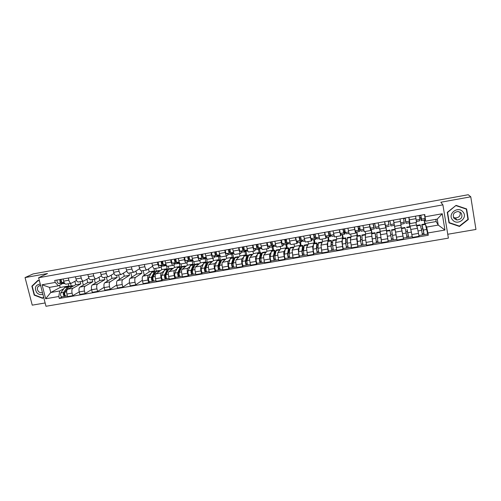 <?xml version="1.0" encoding="UTF-8"?>
<svg xmlns="http://www.w3.org/2000/svg" width="501" height="501" viewBox="0 0 501 501"><rect width="100%" height="100%" fill="white"/><g stroke="black" fill="none" stroke-linecap="round" stroke-linejoin="round"><path stroke-width="0.75" d="M447.75 234.268L475.95 229.452L470.771 196.812L468.228 194.726L33.053 273.941L25.05 277.585L32.246 305.153L45.134 302.955M38.627 277.729L45.992 306.274L448.389 238.132L442.897 204.853L38.627 277.729L47.52 273.515L25.05 277.585M470.771 196.812L440.836 202.235L442.897 204.853M74.887 281.337L75.732 284.737L67.648 289.234C66.664 290.041 66.414 291.645 66.896 294.031L67.535 296.573L72.733 295.684L72.094 293.135C71.612 290.743 71.856 289.14 72.82 288.332L80.786 283.848L80.248 281.675M76.515 280.454L71.292 283.253C70.272 283.303 69.457 282.295 68.85 280.228L63.64 281.149C64.253 283.215 65.074 284.217 66.107 284.161L71.211 283.265M63.64 281.149L63.088 278.969M86.886 279.295L87.706 282.633L79.909 287.098C78.964 287.906 78.732 289.509 79.214 291.908L72.733 295.684M82.396 281.293L83.348 285.132M68.85 280.228L68.299 278.042M75.432 276.771L75.983 278.963C76.584 281.036 77.386 282.05 78.394 282L83.542 281.092M84.456 291L79.214 291.908L79.853 294.463L85.095 293.561L84.456 291C83.98 288.595 84.199 286.992 85.132 286.19L92.804 281.744L92.272 279.558M91.608 289.622L85.095 293.561M94.345 279.189L95.322 283.153M88.915 278.155L83.617 281.08C82.634 281.124 81.838 280.109 81.237 278.03L80.692 275.832M98.985 277.241L99.787 280.516L92.284 284.944C91.376 285.745 91.163 287.349 91.645 289.76L92.278 292.327L97.57 291.419L96.937 288.852C96.455 286.434 96.662 284.825 97.557 284.023L104.928 279.614L104.396 277.422M87.888 274.554L88.433 276.752C89.028 278.838 89.811 279.859 90.781 279.821L95.985 278.9M104.127 287.33L97.57 291.419M106.4 277.066L107.396 281.167M101.427 275.832L96.06 278.888C95.102 278.925 94.332 277.905 93.737 275.813L93.192 273.609M111.197 275.174L111.974 278.381L104.772 282.764C103.901 283.566 103.707 285.175 104.189 287.599L104.815 290.179L110.151 289.265L109.525 286.678C109.043 284.249 109.231 282.639 110.088 281.838L117.159 277.473L116.633 275.268M100.457 272.312L100.995 274.523C101.59 276.621 102.348 277.654 103.287 277.617L108.535 276.69M116.752 285L110.151 289.265M118.555 274.924L119.576 279.182M114.053 273.477L108.611 276.677C107.69 276.709 106.938 275.675 106.35 273.577L105.811 271.36M123.522 273.101L124.267 276.226L117.372 280.573C116.539 281.368 116.364 282.984 116.839 285.413L117.466 288.006L122.851 287.086L122.231 284.487C121.749 282.05 121.918 280.428 122.732 279.639L129.502 275.306L128.97 273.089M113.138 270.052L113.677 272.275C114.259 274.385 115.005 275.425 115.9 275.393L121.204 274.46M129.496 282.639L122.851 287.086M130.824 272.763L131.869 277.191M126.797 271.085L121.273 274.448C120.39 274.473 119.658 273.427 119.075 271.317L118.543 269.087M135.953 271.022L136.667 274.053L130.078 278.356C129.289 279.151 129.133 280.767 129.615 283.209L130.235 285.82L135.671 284.887L135.051 282.276C134.569 279.827 134.719 278.205 135.495 277.416L141.946 273.126L141.426 270.897M125.939 267.772L126.471 270.008C127.047 272.124 127.768 273.177 128.632 273.151L133.986 272.206M142.353 280.234L135.671 284.887M143.192 270.584L144.275 275.193M139.654 268.655L134.049 272.2C133.203 272.218 132.496 271.16 131.92 269.037L131.387 266.801M148.496 268.937L149.179 271.861L142.91 276.12C142.159 276.909 142.021 278.531 142.503 280.986L143.117 283.61L148.603 282.67L147.989 280.04C147.507 277.579 147.638 275.957 148.371 275.174L150.814 273.483M138.858 265.467L139.384 267.716C139.954 269.845 140.649 270.903 141.476 270.891L146.887 269.939M149.862 281.756L148.603 282.67M155.673 268.386L156.293 271.047M152.63 266.188L146.95 269.926C146.135 269.939 145.447 268.874 144.883 266.739L144.357 264.49M153.675 271.498L154.502 270.922L153.939 268.486M161.153 266.845L161.798 269.644L155.855 273.865C155.141 274.654 155.028 276.276 155.51 278.744L156.118 281.38L161.654 280.428L161.046 277.792C160.57 275.318 160.671 273.69 161.366 272.907L163.683 271.235M151.891 263.144L152.417 265.405C152.98 267.547 153.65 268.611 154.44 268.605L159.9 267.647M162.85 279.527L161.654 280.428M168.267 266.169L168.9 268.943M162.418 265.968L159.963 267.634C159.193 267.64 158.523 266.563 157.965 264.422L157.446 262.155M166.388 269.275L167.171 268.705L166.457 265.58L163.301 266.106L159.337 265.48C158.604 264.979 158.228 263.827 158.203 262.023M173.928 264.753L174.536 267.415L168.918 271.592C168.248 272.369 168.154 274.003 168.637 276.483L169.244 279.126L174.83 278.168L174.229 275.519C173.747 273.032 173.834 271.398 174.486 270.621L176.665 268.962M165.048 260.802L165.568 263.069C166.125 265.223 166.777 266.3 167.528 266.3L173.039 265.33M175.951 277.272L174.83 278.168M180.967 263.933L181.656 266.97M175.419 263.67L173.095 265.317C172.363 265.317 171.724 264.234 171.167 262.079L170.653 259.8M179.22 267.027L179.959 266.463L179.245 263.326M186.823 262.662L187.387 265.161L182.107 269.294C181.481 270.07 181.406 271.705 181.888 274.197L182.489 276.853L188.125 275.888L187.531 273.22C187.048 270.728 187.111 269.093 187.718 268.317L189.773 266.67M178.325 258.435L178.844 260.714C179.389 262.881 180.022 263.971 180.729 263.977L186.303 262.994M189.178 274.999L188.125 275.888M193.768 261.585L194.476 264.779M188.533 261.353L186.353 262.987C185.658 262.975 185.038 261.885 184.493 259.712L183.98 257.426M192.159 264.76L192.854 264.202L192.152 261.046M199.843 260.583L200.35 262.887L195.415 266.977C194.826 267.747 194.776 269.388 195.258 271.886L195.853 274.561L201.546 273.584L200.951 270.903C200.475 268.398 200.513 266.757 201.076 265.987L202.999 264.359M191.733 256.049L192.24 258.341C192.779 260.514 193.386 261.616 194.056 261.628L199.686 260.639M202.529 272.707L201.546 273.584M206.468 258.259L207.345 262.242M201.771 259.017L199.736 260.626C199.079 260.608 198.484 259.512 197.945 257.326L197.438 255.028M205.222 262.468L205.873 261.923L205.172 258.748M212.931 258.303L213.432 260.595L208.842 264.634C208.303 265.405 208.278 267.046 208.754 269.563L209.349 272.25L215.092 271.26L214.503 268.567C214.027 266.05 214.046 264.403 214.566 263.639L216.351 262.023M205.26 253.638L205.767 255.942C206.299 258.128 206.882 259.236 207.508 259.261L213.194 258.259M216 270.39L215.092 271.26M219.501 255.861L220.359 259.825M215.129 256.656L213.238 258.247C212.624 258.222 212.055 257.113 211.528 254.915L211.021 252.61M218.405 260.163L219.006 259.618L218.311 256.431M226.139 255.98L226.634 258.278L222.4 262.274C221.905 263.038 221.899 264.685 222.381 267.208L222.964 269.914L228.769 268.918L228.187 266.206C227.704 263.676 227.704 262.029 228.174 261.272L229.821 259.668M218.918 251.201L219.419 253.519C219.945 255.723 220.503 256.838 221.091 256.869L226.828 255.854M229.602 268.054L228.769 268.918M232.733 253.819L233.522 257.514M228.613 254.276L226.872 255.848C226.302 255.817 225.757 254.696 225.231 252.485L224.736 250.162M231.706 257.833L232.257 257.295L231.575 254.095M239.465 253.631L239.96 255.942L236.084 259.894C235.639 260.645 235.658 262.299 236.134 264.835L236.716 267.553L242.572 266.551L241.996 263.827C241.513 261.284 241.488 259.631 241.914 258.879L243.417 257.289M232.702 248.746L233.197 251.07C233.716 253.287 234.249 254.414 234.794 254.452L240.593 253.431M243.329 265.699L242.572 266.551M246.035 251.54L246.799 255.184M242.221 251.871L240.63 253.425C240.104 253.381 239.584 252.254 239.071 250.03L238.576 247.694M245.127 255.479L245.634 254.946L244.951 251.727M252.917 251.264L253.406 253.587L249.899 257.483C249.498 258.234 249.542 259.887 250.018 262.443L250.594 265.173L256.506 264.159L255.936 261.422C255.454 258.867 255.404 257.207 255.786 256.462L257.145 254.884M246.624 246.267L247.112 248.602C247.619 250.832 248.127 251.972 248.634 252.016L254.489 250.982M257.188 263.319L256.506 264.159M259.443 249.172L260.207 252.842M255.955 249.442L254.527 250.976C254.038 250.926 253.544 249.786 253.036 247.55L252.548 245.208M258.679 253.105L259.13 252.585L258.46 249.348M266.494 248.872L266.97 251.208L263.845 255.059C263.495 255.804 263.557 257.458 264.04 260.025L264.603 262.768L270.571 261.747L270.008 258.992C269.532 256.424 269.457 254.765 269.788 254.02L270.997 252.46M260.67 243.762L261.159 246.11C261.66 248.352 262.142 249.498 262.599 249.554L268.517 248.515M271.179 260.915L270.571 261.747M272.976 246.786L273.734 250.469M269.826 246.993L268.549 248.509C268.11 248.446 267.64 247.3 267.146 245.052L266.657 242.691M272.35 250.713L272.751 250.193L272.087 246.943M280.191 246.454L280.666 248.809L277.923 252.604C277.623 253.343 277.711 255.003 278.187 257.583L278.75 260.345L284.775 259.311L284.217 256.543C283.741 253.957 283.641 252.297 283.923 251.558L284.981 250.012M274.861 241.231L275.343 243.599C275.832 245.847 276.289 247.006 276.702 247.074L282.677 246.016M285.301 258.491L284.775 259.311M285.683 239.628L285.977 241.075M286.641 244.375L287.38 248.076M283.823 244.519L282.708 246.016C282.313 245.947 281.869 244.782 281.38 242.528L280.904 240.154M286.152 248.296L286.503 247.782L285.846 244.513M294.018 244.025L294.494 246.386L292.139 250.131L293.035 257.896L299.116 256.85L298.195 249.072L299.097 247.532M289.183 238.676L289.659 241.056C290.142 243.323 290.567 244.494 290.937 244.563L296.98 243.499M299.56 256.036L299.116 256.85M299.479 237.173L299.767 238.626M300.425 241.945L301.157 245.665M297.951 242.021L297.005 243.499L295.283 237.593M300.08 245.853L300.381 245.352L299.73 242.064M307.977 241.563L308.441 243.937L306.493 247.626L307.451 255.422L313.595 254.364L312.605 246.561L313.35 245.027M303.65 236.103L305.316 242.033L311.415 240.956M313.958 253.569L313.595 254.364M314.34 239.491L315.066 243.229M312.217 239.497L311.434 240.956L309.806 235M314.146 243.392L313.745 239.591M322.068 239.083L322.525 241.469L320.978 245.102L322.011 252.924L328.218 251.859L327.153 244.031L327.735 242.49M318.254 233.497L319.826 239.478L325.994 238.388M328.493 251.07L328.218 251.859M328.38 237.011L329.101 240.768M326.621 236.948L326.013 238.388L324.473 232.389M328.343 240.906L327.892 237.098M336.29 236.578L336.747 238.977L335.614 242.553L336.716 250.4L342.978 249.323L341.845 241.469L342.258 239.916M333.002 230.867L334.486 236.892L340.711 235.796M343.172 248.546L342.978 249.323M342.559 234.506L343.273 238.288M341.156 234.374L340.73 235.796L339.283 229.752M342.671 238.395L342.17 234.574M350.644 234.048L351.095 236.459L350.387 239.979L351.564 247.851L357.889 246.768L356.681 238.883L356.919 237.292M347.894 228.218L349.285 234.286L355.578 233.178L354.238 227.085M360.532 237.674L360.845 237.618L360.288 235.307L356.9 235.902L357.889 246.768M356.869 231.982L357.57 235.783M355.842 231.763L355.591 233.178M357.138 235.858L356.587 232.032M365.141 231.493L365.586 233.917L365.304 237.38L366.557 245.283L372.944 244.187L371.711 234.568M362.937 225.531L364.227 231.656L370.59 230.535L369.343 224.392M372.957 243.386L372.944 244.187M371.316 229.433L372.011 233.253M370.659 229.107L370.596 230.535M371.742 233.303L371.141 229.464M379.777 228.919L381.699 242.684L388.15 241.576L386.547 231.287M378.762 226.327L378.13 222.826L379.32 228.995L385.751 227.867L384.599 221.674M388.031 240.467L388.15 241.576M385.902 226.859L386.584 230.704M385.601 226.289L385.751 227.867M390.323 232.483L389.928 230.116L386.478 230.723L385.839 226.872M393.473 220.096L396.992 240.06L403.512 238.939L400.844 225.206M396.992 240.06L393.448 220.096M394.563 226.314L401.063 225.168L400.011 218.924M410.369 227.623L412.442 237.411L419.024 236.284L417.502 228.293L415.824 222.569M409.298 222.732L410.037 226.596M408.966 217.328L409.962 223.603L409.492 222.206M409.856 226.627L409.185 222.751M412.179 236.572L412.442 237.411M409.962 223.603L416.519 222.444L415.573 216.156M409.893 226.151L416.243 225.037M394.982 228.769L401.27 227.661M380.215 231.356L386.446 230.266M365.586 233.917L371.755 232.84M351.095 236.459L357.207 235.389M336.747 238.977L342.797 237.912M322.525 241.469L328.524 240.417M308.441 243.937L314.384 242.897M294.494 246.386L300.381 245.352M280.666 248.809L286.503 247.782M266.97 251.208L272.751 250.193M253.406 253.587L259.13 252.585M239.96 255.942L245.634 254.946M226.634 258.278L232.257 257.295M213.432 260.595L219.006 259.618M200.35 262.887L205.873 261.923M187.387 265.161L192.854 264.202M174.536 267.415L179.959 266.463M161.798 269.644L167.171 268.705M149.179 271.861L154.502 270.922M136.667 274.053L141.946 273.126M124.267 276.226L129.502 275.306M111.974 278.381L117.159 277.473M99.787 280.516L104.928 279.614M87.706 282.633L92.804 281.744M75.732 284.737L80.786 283.848M59.575 285.175L60.151 287.468L50.758 292.515L59.707 290.956L63.877 288.67M67.754 286.547L68.875 285.939L68.33 283.773M60.151 287.468L68.875 285.939M62.55 283.604L58.398 285.802L49.442 287.374L50.758 292.515L45.672 298.759L42.071 284.768L55.216 282.439L58.398 285.802M424.366 220.071L424.948 223.515L436.146 221.548L438.231 225.068L437.235 219.112L425.643 221.154L424.76 214.516L54.715 280.466L55.216 282.439M425.149 216.789L442.258 213.752L444.951 230.04L427.892 232.978L426.645 227.085L438.231 225.068L444.951 230.04M59.707 290.956L58.792 296.504L59.293 298.464L428.274 235.232L427.892 232.978M58.792 296.504L45.672 298.759M39.447 280.923L37.951 280.353L31.864 286.152L34.2 295.127L42.598 298.345L43.681 297.331M466.619 208.93L456.06 205.366L447.274 212.368L449.002 222.876L459.48 226.458L468.31 219.513L466.619 208.93M436.146 221.548L435.776 219.369M424.948 223.515L425.155 223.947M425.756 225.212L426.645 227.085M425.643 221.154L424.861 219.563M62.174 296.817L59.293 298.464M70.553 283.384L71.192 285.946M427.716 234.011L428.274 235.232M424.792 224.01L424.134 220.114M303.625 249.536L303.18 249.617M318.041 247.031L317.089 247.2M332.601 244.507L331.274 244.732M347.299 241.952L345.897 242.196M362.142 239.372L360.664 239.628M377.134 236.766L375.575 237.036M392.27 234.136L390.636 234.424M407.507 231.493L405.885 231.775M422.882 228.819L421.31 229.095M42.071 284.768L49.442 287.374M437.235 219.112L442.258 213.752M34.556 294.939L34.2 295.127M32.697 285.745L31.864 286.152M467.909 219.081L468.31 219.513M459.129 226.007L459.48 226.458M64.234 282.727L62.5 282.614C61.542 282.176 61.109 281.074 61.197 279.308M61.585 281.769L61.034 281.737L60.652 279.708L61.16 279.614M64.767 283.522L58.354 283.347C57.39 282.908 56.951 281.812 57.045 280.046M64.422 283.052L61.166 282.846C60.208 282.414 59.776 281.311 59.863 279.545M68.142 287.724L63.978 293.361L64.717 296.379C63.402 295.722 63.026 294.394 63.583 292.39L60.778 292.878C60.208 294.876 60.59 296.204 61.905 296.861L64.673 296.385M69.069 286.522L67.485 287.054L63.583 292.39M65.669 286.916L64.717 287.543L60.778 292.878M64.635 294.112L63.896 294.538M64.942 295.189L64.422 295.277M69.739 286.203L68.8 286.829L64.911 292.164C64.36 294.162 64.735 295.496 66.044 296.154L67.372 295.922M73.478 285.99L72.413 285.733L70.729 287.518M65.844 296.154L64.861 296.323M40.249 284.023C35.339 284.944 34.187 287.831 36.805 292.69C38.652 294.569 40.675 295.076 42.873 294.2M40.619 285.457L38.345 286.278C37.024 287.85 37.043 289.553 38.395 291.388C39.61 292.64 40.957 292.997 42.428 292.471M38.32 280.491L39.504 281.13M43.618 297.074L42.604 298.026L34.469 294.901L32.208 286.215L38.101 280.598M43.393 297.6L42.604 298.026M452.628 219.964C457.638 226.258 468.435 217.772 462.899 211.829C457.833 205.516 447.092 214.084 452.628 219.964M454.113 218.524L456.918 219.989C461.559 219.344 462.968 217.002 461.133 212.969L458.202 211.491C453.637 212.224 452.271 214.572 454.113 218.524M460.043 212.067C460.776 215.706 459.185 217.672 455.284 217.96L453.367 217.259M456.092 205.667L466.318 209.124L467.959 219.375L459.404 226.101L449.253 222.632L447.581 212.455L455.916 205.479M465.867 208.679L466.318 209.124M448.877 222.1L449.253 222.632M166.251 265.092L163.789 264.691C163.069 264.19 162.693 263.031 162.662 261.228M163.157 263.952L162.205 263.795L161.817 261.691L162.65 261.541M166.52 265.568L162.362 264.941C161.635 264.44 161.259 263.288 161.228 261.478M179.546 262.831L176.978 262.355C176.289 261.848 175.92 260.683 175.876 258.873M176.383 261.647L175.375 261.459L174.987 259.343L175.87 259.186M179.721 263.157L175.538 262.612C174.843 262.104 174.473 260.94 174.429 259.13M179.421 263.294L176.258 263.82L172.488 263.15C171.787 262.643 171.411 261.484 171.373 259.675M192.973 260.551L190.292 260C189.635 259.48 189.272 258.316 189.209 256.493M189.741 259.324L188.67 259.098L188.282 256.975L189.209 256.813M192.991 260.601L192.365 260.977L188.833 260.263C188.176 259.743 187.812 258.572 187.75 256.756M192.509 260.983L189.334 261.509L185.758 260.808C185.088 260.288 184.725 259.123 184.669 257.307M206.525 258.272L203.725 257.627C203.105 257.094 202.755 255.917 202.673 254.095M203.224 256.982L202.091 256.719L201.703 254.583L202.673 254.414M206.212 258.197L205.585 258.641L202.26 257.883C201.627 257.357 201.277 256.18 201.202 254.358M205.723 258.654L202.523 259.186L199.147 258.435C198.515 257.909 198.158 256.737 198.083 254.915M220.215 255.986L217.29 255.228C216.701 254.69 216.357 253.506 216.263 251.671M216.833 254.633L215.637 254.32L215.242 252.172L216.263 251.99M216.319 254.495L216.457 253.425M219.526 255.804L218.931 256.287L215.806 255.491C215.211 254.953 214.866 253.769 214.772 251.94M219.062 256.299L215.837 256.831L212.668 256.042C212.067 255.51 211.723 254.326 211.629 252.498M234.023 253.663L230.98 252.805C230.422 252.254 230.091 251.064 229.978 249.229M230.579 252.266L229.308 251.89L228.919 249.736L229.984 249.548M229.702 252.009L229.708 251.07L230.178 250.982M232.959 253.387L232.395 253.913L229.483 253.068C228.926 252.523 228.588 251.333 228.475 249.498M232.52 253.926L229.276 254.464L226.314 253.631C225.751 253.086 225.412 251.897 225.3 250.062M247.907 251.208L244.801 250.356C244.281 249.805 243.956 248.602 243.824 246.761M244.457 249.899L243.11 249.448L242.716 247.281L243.837 247.081M243.204 249.479L243.192 248.671L244.037 248.521M246.517 250.932L245.991 251.515L243.286 250.625C242.766 250.068 242.44 248.872 242.309 247.031M246.104 251.527L242.841 252.066L240.092 251.189C239.559 250.638 239.227 249.442 239.102 247.6M242.716 247.281L242.653 246.968M261.929 248.734L258.754 247.889C258.265 247.325 257.952 246.116 257.802 244.269M258.478 247.519L257.044 246.974L256.65 244.801L257.815 244.594M256.813 246.555L258.021 246.041M260.201 248.44L259.712 249.091L257.226 248.158C256.737 247.594 256.418 246.392 256.268 244.544M259.812 249.11L256.531 249.655L253.994 248.734C253.5 248.17 253.18 246.968 253.036 245.121M256.65 244.801L256.587 244.488M276.082 246.235L275.074 246.379L272.838 245.396L271.911 241.758M272.644 245.152L271.11 244.482L270.715 242.296L271.93 242.077M270.816 243.768L272.149 243.53M274.003 245.91L273.69 246.661L271.298 245.672L270.371 242.033M273.652 246.667L270.484 247.225L268.035 246.248L267.102 242.616M270.715 242.296L270.653 241.983M290.373 243.718L289.071 243.912L287.06 242.885L286.159 239.215M286.985 242.816L285.313 241.958L284.919 239.766L286.184 239.541M285.038 241.244L286.403 241M287.931 243.329L287.655 244.194L285.501 243.154L284.599 239.497M287.624 244.2L284.424 244.764L282.213 243.736L281.305 240.079M284.919 239.766L284.856 239.447M304.802 241.169L303.199 241.419L301.414 240.342L300.55 236.654M301.608 240.461L299.648 239.415L299.254 237.211L300.575 236.973M299.391 238.695L300.8 238.445M301.978 240.68L301.752 241.707L299.842 240.618L298.972 236.935M301.721 241.714L298.49 242.284L296.523 241.206L295.646 237.524M299.254 237.211L299.191 236.892M319.369 238.601L317.459 238.902L315.912 237.775L315.073 234.067M315.88 237.743L314.127 236.848L313.732 234.631L315.104 234.387M313.889 236.115L315.336 235.858M316.144 237.944L315.987 239.196L314.327 238.056L313.482 234.349M315.962 239.202L312.693 239.779L310.971 238.651L310.125 234.944M313.732 234.631L313.67 234.311M334.079 236.002L331.931 236.384L330.554 235.188L329.739 231.449M330.178 234.017L330.14 235.464L328.75 234.255L328.349 232.032L329.777 231.775M328.531 233.516L330.015 233.253M330.403 234.869L330.353 236.66L328.95 235.47L328.136 231.738M330.334 236.666L326.953 237.23L325.562 236.071L324.742 232.339M328.349 232.032L328.287 231.706M348.94 233.385L346.398 233.798L345.333 232.57L344.556 228.813M343.31 230.892L344.525 230.679L344.65 232.896L343.511 231.637L343.11 229.402L344.594 229.139M344.525 230.679L344.801 234.073L343.717 232.859L342.935 229.101M344.845 234.105L341.438 234.668L340.298 233.46L339.503 229.708M343.11 229.402L343.053 229.076M155.341 272.381L154.684 272.857L151.953 278.149L152.661 281.274C151.621 280.541 151.271 279.163 151.609 277.141L148.615 277.654C148.271 279.677 148.622 281.055 149.667 281.787L152.63 281.28M154.74 273.559L154.283 273.64M155.773 271.555L154.966 271.273L154.346 271.855L151.609 277.141M152.097 271.774L148.615 277.654M152.836 278.237L151.872 278.932M153.187 279.99L152.385 280.128M156.431 271.016L153.018 276.89C152.692 278.913 153.043 280.297 154.07 281.03L155.961 280.704M160.138 270.828L159.312 270.515L158.103 272.268M153.92 281.023L152.767 281.224M168.23 270.158L167.534 270.609L164.979 275.894L165.687 279.038C164.691 278.293 164.341 276.903 164.641 274.88L161.623 275.4C161.316 277.429 161.666 278.813 162.668 279.552L165.656 279.044M167.672 271.304L167.159 271.392M169.263 268.768L168.612 269.363L167.791 269.024L167.202 269.607L164.641 274.88M164.892 269.532L161.623 275.4M165.9 275.832L164.904 276.583M166.257 277.742L165.411 277.886M172.964 268.586L172.175 268.26L171.041 270.014M171.599 268.837L168.612 269.363L166.069 274.629C165.775 276.658 166.119 278.042 167.109 278.794L169.088 278.45M166.965 278.781L165.787 278.982M181.224 267.922L180.504 268.348L178.131 273.621L178.832 276.777C177.88 276.02 177.536 274.629 177.799 272.6L174.755 273.126C174.48 275.155 174.824 276.546 175.782 277.303L178.801 276.784M180.729 269.024L180.153 269.125M181.562 267.165L180.729 266.757L180.178 267.334L177.799 272.6M177.799 267.271L174.755 273.126M179.089 273.389L178.062 274.204M179.446 275.469L178.556 275.619M182.214 266.501L179.239 272.35C178.982 274.379 179.32 275.769 180.266 276.533L182.333 276.176M185.902 266.319L185.151 265.987L184.099 267.734M180.128 276.521L178.926 276.727M194.338 265.687L193.593 266.062L191.401 271.323L192.096 274.498C191.188 273.728 190.85 272.331 191.081 270.296L188.007 270.828C187.769 272.863 188.107 274.26 189.021 275.03L192.071 274.504M193.906 266.732L193.267 266.839M194.638 264.96L193.787 264.472L193.273 265.048L191.081 270.296M190.825 264.991L188.007 270.828M192.403 270.891L191.338 271.78M192.76 273.177L191.827 273.339M195.277 264.209L192.534 270.045C192.309 272.081 192.647 273.477 193.549 274.247L195.703 273.878M198.966 264.033L198.246 263.689L197.269 265.436M193.417 274.241L192.19 274.448M207.571 263.438L206.794 263.758L204.796 269.012L205.573 272.149L202.385 272.732C201.515 271.955 201.177 270.546 201.377 268.511L203.97 262.687M207.201 264.409L206.5 264.534M207.834 262.749L206.963 262.167L206.487 262.731L204.483 267.972C204.289 270.008 204.627 271.417 205.485 272.2M205.842 268.336L204.746 269.306M206.199 270.859L205.222 271.028M208.466 261.904L205.949 267.722C205.761 269.757 206.099 271.166 206.951 271.949L209.193 271.561M212.142 261.729L211.466 261.378L210.564 263.119M206.832 271.937L205.573 272.149M220.922 261.203L220.471 260.983L220.127 261.428L218.317 266.67L219 269.876C218.185 269.081 217.854 267.666 218.01 265.63L214.879 266.175C214.716 268.21 215.042 269.626 215.868 270.415L218.975 269.882M220.622 262.073L219.858 262.205M221.148 260.539L220.258 259.837L219.82 260.401L218.01 265.63M217.24 260.363L214.879 266.175M219.419 265.699L218.292 266.77M219.764 268.523L218.737 268.705M221.774 259.568L219.494 265.373C219.344 267.409 219.67 268.83 220.484 269.626L222.813 269.225M225.444 259.405L224.805 259.042L223.985 260.777M220.365 269.607L219.081 269.832M220.528 262.086L220.071 262.518L220.227 263.232M220.071 262.518L220.496 262.443M234.393 258.967L233.892 258.641L233.572 259.08L231.969 264.309L232.646 267.534C231.875 266.726 231.55 265.305 231.669 263.263L228.506 263.814C228.375 265.849 228.706 267.271 229.483 268.079L232.621 267.54M234.167 259.706L233.334 259.856M234.587 258.334L233.679 257.483L233.278 258.046L231.669 263.263M230.623 258.021L228.506 263.814M233.184 262.931L232.026 264.108M233.46 266.169L232.383 266.35M235.201 257.22L233.159 263.006C233.046 265.048 233.372 266.469 234.136 267.277L236.566 266.858M238.864 257.057L238.269 256.681L237.53 258.416M234.03 267.265L232.715 267.49M233.71 259.787L233.291 260.213L233.585 261.61M233.291 260.213L234.055 260.082M247.995 256.75L247.438 256.274L247.15 256.706L245.74 261.929L246.417 265.167C245.69 264.353 245.371 262.919 245.452 260.877L242.259 261.428C242.171 263.47 242.49 264.897 243.223 265.718L246.392 265.173M247.838 257.326L246.943 257.483M248.158 256.143L247.225 255.115L246.861 255.667L245.452 260.877M244.137 255.654L242.259 261.428M246.717 258.309L247.112 260.038M247.087 260.044L245.897 261.359M247.281 263.789L246.16 263.983M248.759 254.846L246.962 260.614C246.887 262.656 247.206 264.09 247.92 264.91L250.444 264.478M252.41 254.69L251.859 254.301L251.201 256.036M247.826 264.891L246.479 265.123M246.843 257.852L247.738 257.696M261.722 254.558L261.109 253.882L260.852 254.314L259.65 259.524L260.376 262.737L257.094 263.332C256.412 262.505 256.092 261.065 256.143 259.023L257.777 253.262M261.641 254.921L260.677 255.084M261.854 253.982L260.896 252.717L260.576 253.268L259.368 258.466C259.324 260.507 259.643 261.948 260.313 262.781M260.32 256.631L260.545 257.708L261.021 257.627M260.545 257.708L259.887 258.51M261.234 261.384L260.063 261.585M262.436 252.448L260.889 258.197C260.858 260.244 261.171 261.685 261.841 262.518L264.459 262.067M266.087 252.297L265.574 251.897L265.004 253.631M261.747 262.499L260.376 262.737M260.589 255.454L261.221 255.347L261.372 256.08M261.221 255.347L261.566 254.934M275.368 252.523L275.469 253.024M275.581 252.423L274.905 251.471L274.686 251.903L273.69 257.094L274.348 260.37C273.728 259.524 273.414 258.078 273.414 256.03L270.158 256.593C270.152 258.641 270.465 260.088 271.097 260.927L274.335 260.37M275.569 252.491L274.542 252.667M275.6 252.322L274.698 250.3L273.414 256.03M271.542 250.851L270.158 256.593M274.072 255.09L275.062 255.191M275.318 258.961L274.097 259.167M276.245 250.03L274.955 255.76C274.961 257.815 275.268 259.261 275.888 260.107L278.606 259.637M279.89 249.886L279.414 249.473L278.932 251.208M275.807 260.088L274.404 260.326M274.467 253.036L274.824 252.974L275.162 254.652M274.824 252.974L275.124 252.567M289.027 250.143L289.365 251.84M288.532 250.231L289.478 250.062L288.839 249.035L288.651 249.46L287.862 254.646L288.52 257.934C287.943 257.076 287.637 255.623 287.599 253.569L284.311 254.139C284.343 256.193 284.656 257.646 285.238 258.497L288.501 257.94M289.478 250.062L288.626 247.863L287.599 253.569M285.432 248.421L284.311 254.139M288.125 252.924L289.302 252.279M289.54 256.512L288.269 256.731M290.185 247.588L289.152 253.299C289.196 255.353 289.503 256.813 290.073 257.671L292.891 257.182M293.818 247.456L293.386 247.024L292.997 248.765M289.998 257.646L288.563 257.89M288.476 250.594L288.983 252.773M288.545 250.581L288.808 250.181M302.811 247.738L303.199 249.705L302.366 250.45M302.66 247.763L303.487 247.619L302.898 246.58L302.742 246.999L302.178 252.172L302.861 255.435L299.51 256.049C298.978 255.178 298.671 253.719 298.602 251.665L299.46 245.966M303.487 247.619L302.685 245.396L301.915 251.089C302.003 253.143 302.303 254.608 302.823 255.479M303.9 254.038L302.579 254.264M304.257 245.121L303.487 250.819C303.575 252.873 303.875 254.339 304.389 255.209L307.313 254.708M307.883 245.002L307.495 244.557L307.194 246.298M304.326 255.184L302.861 255.435M302.535 248.878L302.836 250.368M316.87 246.066L317.108 247.287L316.738 247.957M316.92 245.277L317.621 245.158L317.095 244.1L316.97 244.513L316.626 249.673L317.302 252.955L313.92 253.575L313.025 249.166L313.62 243.48M317.621 245.158L316.882 242.91L316.375 248.584L317.265 252.999M318.398 251.54L317.027 251.778M322.08 242.528L321.736 242.064L318.436 242.641L317.96 248.308L318.849 252.723L321.874 252.203M321.736 242.064L321.529 243.812M318.793 252.698L317.302 252.955M331.318 242.766L331.894 242.666L331.424 241.595L331.336 242.008L331.217 247.15L331.85 250.494L328.468 251.07L327.591 246.642L327.892 240.981L331.211 240.399L330.973 246.054L331.85 250.494M331.894 242.666L331.211 240.399M333.04 249.022L331.612 249.266M336.409 240.029L336.108 239.541L332.783 240.129L332.576 245.778L333.447 250.218L336.578 249.68M336.108 239.541L336.002 241.313M333.397 250.193L331.875 250.45M345.859 240.236L346.304 240.154L345.84 239.472L345.947 244.601L346.573 247.964L343.166 248.546L342.302 244.093L342.327 238.457L345.677 237.869L345.715 243.499L346.573 247.964M346.304 240.154L345.677 237.869M347.826 246.473L346.341 246.73M347.281 237.587L347.331 243.217L348.189 247.688L351.426 247.131M350.882 237.524L350.625 236.998L350.619 238.814M348.151 247.657L346.592 247.926M363.939 230.736L361.071 231.205L360.263 229.928L359.511 226.145M358.234 228.243L359.092 228.093L359.298 230.31L358.415 228.995L358.021 226.746L359.561 226.471M359.092 228.093L359.467 231.487L358.628 230.222L357.877 226.433M359.499 231.518L356.073 232.088L355.171 230.829L354.414 227.053M358.021 226.746L357.958 226.421M360.845 237.618L360.482 236.917L360.826 242.027L361.446 245.409L358.002 245.997M360.288 235.307L360.601 240.918L361.446 245.409M362.755 243.906L361.215 244.169M361.897 235.025L362.236 240.637L363.075 245.127L366.425 244.551M365.498 235.013L365.392 236.334M363.043 245.095L361.459 245.371M379.094 228.061L375.919 228.619L374.616 223.452M373.314 225.563L373.802 225.475L374.084 227.692L373.07 224.066L374.673 223.778M373.802 225.475L374.272 228.876L372.963 223.747M374.291 228.907L370.872 229.514L369.469 224.373M373.07 224.066L373.013 223.74M375.355 235.088L376.458 242.828L372.982 243.43L372.155 238.914L371.617 233.322L375.036 232.727L376.458 242.828M375.537 235.057L375.036 232.727M377.829 241.307L376.232 241.582M380.272 232.577L380.077 231.844L376.652 232.445L377.284 238.025L378.105 242.547L381.568 241.952M380.077 231.844L380.334 234.03M380.816 237.712L381.499 241.551M378.086 242.515L376.464 242.791M390.861 225.951L394.337 225.337L390.868 225.982L389.878 220.734M394.337 225.337L393.417 220.102M388.538 222.864L389.02 225.049L388.275 221.354L389.935 221.06M388.651 222.839L388.275 221.354M389.233 226.27L385.776 226.884L384.674 221.661M390.36 232.47L391.625 240.223L388.112 240.824L386.478 230.723M389.928 230.116L391.625 240.223M393.06 238.683L391.4 238.971M396.009 234.781L395.02 229.226L391.557 229.834L393.285 239.941L396.811 239.334L396.009 234.781L392.483 235.395M393.279 239.904L391.619 240.186M405.597 219.833L405.259 217.991M405.29 219.883L405.973 223.283L405.29 217.985M405.967 223.321L409.467 222.701L408.866 217.346M403.662 218.618L405.315 218.323M400.042 219.131L400.493 221.68M400.919 224.21L404.313 223.609L403.599 218.286M400.719 222.995L400.036 218.924M403.136 236.798L402.654 234.073M401.877 230.166L401.714 229.502M401.639 229.176L401.483 228.093L404.965 227.485L406.148 233.028L406.944 237.593L403.349 238.019M401.483 228.093L402.053 230.911M402.309 232.188L403.393 238.2M407.088 229.558L408.403 236.059L406.749 236.328M406.975 229.577L408.622 237.305L406.944 237.555M406.612 227.197L410.106 226.584L411.396 232.113L412.179 236.691L408.622 237.305M408.403 236.04L408.609 237.274M421.147 217.071L420.452 217.19L421.015 219.363L421.247 217.854L420.784 215.223M420.452 217.19L421.235 220.59L421.473 219.1L420.853 215.211M421.222 220.628L424.779 219.964L425.08 218.461L424.466 214.566M419.218 215.843L420.84 215.555M416.444 221.473L419.562 220.885L419.769 219.4L419.149 215.518M416.663 226.114L416.632 225.437L420.151 224.824L421.635 230.341L422.412 234.938L418.899 235.539M416.632 225.437L417.158 227.404M422.368 226.89L423.884 233.391L422.268 233.654M422.111 226.934L421.811 224.529L423.332 230.047L424.109 234.643L422.424 234.9M425.33 223.916L427.704 234.03L424.109 234.643M423.89 233.372L424.084 234.612M417.502 228.293L410.958 229.433M402.071 230.98L395.59 232.107M386.791 233.641L380.372 234.756M371.661 236.278L365.304 237.38M356.681 238.883L350.387 239.979M341.845 241.469L335.614 242.553M327.153 244.031L320.978 245.102M312.605 246.561L306.493 247.626M298.195 249.072L292.139 250.131M283.923 251.558L277.923 252.604M269.788 254.02L263.845 255.059M255.786 256.462L249.899 257.483M241.914 258.879L236.084 259.894M228.174 261.272L222.4 262.274M214.566 263.639L208.842 264.634M201.076 265.987L195.415 266.977M187.718 268.317L182.107 269.294M174.486 270.621L168.918 271.592M161.366 272.907L155.855 273.865M148.371 275.174L142.91 276.12M135.495 277.416L130.078 278.356M122.732 279.639L117.372 280.573M110.088 281.838L104.772 282.764M97.557 284.023L92.284 284.944M85.132 286.19L79.909 287.098M72.82 288.332L67.648 289.234M400.443 221.404L393.905 222.563M385.037 224.141L378.568 225.287M369.788 226.84L363.382 227.98M354.689 229.521L348.352 230.648M339.741 232.176L333.459 233.291M324.936 234.8L318.717 235.902M310.276 237.399L304.12 238.495M295.759 239.973L289.659 241.056M281.38 242.528L275.343 243.599M267.146 245.052L261.159 246.11M253.036 247.55L247.112 248.602M239.071 250.03L233.197 251.07M225.231 252.485L219.419 253.519M211.528 254.915L205.767 255.942M197.945 257.326L192.24 258.341M184.493 259.712L178.844 260.714M171.167 262.079L165.568 263.069M157.965 264.422L152.417 265.405M144.883 266.739L139.384 267.716M131.92 269.037L126.471 270.008M119.075 271.317L113.677 272.275M106.35 273.577L100.995 274.523M93.737 275.813L88.433 276.752M81.237 278.03L75.983 278.963M415.999 218.649L409.398 219.82M403.004 236.052L396.485 237.18M387.642 238.701L381.186 239.816M372.425 241.325L366.037 242.428M357.363 243.924L351.032 245.02M342.446 246.498L336.177 247.582M327.673 249.047L321.473 250.118M313.05 251.571L306.9 252.629M298.565 254.07L292.478 255.122M284.217 256.543L278.187 257.583M270.008 258.992L264.04 260.025M255.936 261.422L250.018 262.443M241.996 263.827L236.134 264.835M228.187 266.206L222.381 267.208M214.503 268.567L208.754 269.563M200.951 270.903L195.258 271.886M187.531 273.22L181.888 274.197M174.229 275.519L168.637 276.483M161.046 277.792L155.51 278.744M147.989 280.04L142.503 280.986M135.051 282.276L129.615 283.209M122.231 284.487L116.839 285.413M109.525 286.678L104.189 287.599M96.937 288.852L91.645 289.76M72.094 293.135L66.896 294.031M418.523 233.378L411.941 234.512M62.5 282.614L64.047 282.339M63.733 283.672L64.742 283.497M58.354 283.347L61.166 282.846M67.485 287.054L64.717 287.543M71.58 286.34L68.8 286.829M66.646 291.864L64.911 292.164M163.789 264.691L165.925 264.315M163.301 266.106L166.282 265.58M159.337 265.48L162.362 264.941M176.978 262.355L179.195 261.967M176.258 263.82L179.264 263.288M172.488 263.15L175.538 262.612M190.292 260L192.584 259.599M189.334 261.509L192.365 260.977M185.758 260.808L188.833 260.263M203.725 257.627L206.105 257.207M202.523 259.186L205.585 258.641M199.147 258.435L202.26 257.883M217.29 255.228L219.751 254.79M215.837 256.831L218.931 256.287M212.668 256.042L215.806 255.491M230.98 252.805L233.529 252.354M229.276 254.464L232.395 253.913M226.314 253.631L229.483 253.068M247.481 251.251L247.895 251.176M244.801 250.356L247.431 249.893M242.841 252.066L245.991 251.515M240.092 251.189L243.286 250.625M261.215 248.828L261.91 248.703M258.754 247.889L261.472 247.406M256.531 249.655L259.712 249.091M253.994 248.734L257.226 248.158M275.074 246.379L276.07 246.204M272.838 245.396L275.644 244.901M270.352 247.212L273.559 246.649M268.035 246.248L271.298 245.672M289.071 243.912L290.361 243.686M287.06 242.885L289.96 242.371M284.299 244.751L287.536 244.181M282.213 243.736L285.501 243.154M303.199 241.419L304.79 241.138M301.414 240.342L304.408 239.81M298.383 242.265L301.652 241.689M296.523 241.206L299.842 240.618M317.459 238.902L319.356 238.564M315.912 237.775L318.999 237.23M312.599 239.76L315.899 239.177M310.971 238.651L314.327 238.056M331.856 236.359L334.073 235.971M330.554 235.188L333.735 234.625M326.953 237.23L330.284 236.641M325.562 236.071L328.95 235.47M346.398 233.798L348.928 233.347M345.333 232.57L348.615 231.988M341.438 234.668L344.801 234.073M340.298 233.46L343.717 232.859M154.346 271.855L151.396 272.375M158.704 271.097L155.742 271.611M155.216 276.514L153.018 276.89M167.202 269.607L164.228 270.127M168.336 274.241L166.069 274.629M180.178 267.334L177.172 267.86M184.612 266.557L181.6 267.089M181.575 271.943L179.239 272.35M193.273 265.048L190.242 265.574M197.745 264.259L194.707 264.791M194.945 269.626L192.534 270.045M206.487 262.731L203.425 263.269M204.483 267.972L201.377 268.511M211.002 261.942L207.934 262.48M208.435 267.29L205.949 267.722M219.82 260.401L216.733 260.94M224.379 259.599L221.279 260.144M222.049 264.929L219.494 265.373M233.278 258.046L230.166 258.591M237.881 257.238L234.756 257.783M235.796 262.549L233.159 263.006M246.861 255.667L243.718 256.218M251.508 254.852L248.352 255.404M249.673 260.144L246.962 260.614M260.576 253.268L257.401 253.825M259.368 258.466L256.143 259.023M265.261 252.448L262.079 253.005M263.683 257.714L260.889 258.197M274.416 250.844L271.21 251.408M279.145 250.018L275.932 250.581M277.83 255.266L274.955 255.76M288.388 248.402L285.15 248.966M293.16 247.563L289.916 248.133M292.108 252.786L289.152 253.299M302.491 245.935L299.222 246.505M301.915 251.089L298.602 251.665M307.313 245.089L304.032 245.659M306.531 250.287L303.487 250.819M316.726 243.442L313.432 244.018M316.375 248.584L313.025 249.166M321.598 242.59L318.285 243.167M321.085 247.77L317.96 248.308M331.098 240.925L327.773 241.507M330.973 246.054L327.591 246.642M336.014 240.067L332.677 240.649M335.789 245.221L332.576 245.778M345.615 238.388L342.252 238.977M345.715 243.499L342.302 244.093M350.575 237.518L347.206 238.107M350.637 242.647L347.331 243.217M361.071 231.205L363.933 230.698M360.263 229.928L363.645 229.333M356.073 232.088L359.467 231.487M355.171 230.829L358.628 230.222M360.263 235.821L356.875 236.416M360.601 240.918L357.15 241.52M365.279 234.944L361.872 235.539M365.63 240.048L362.236 240.637M375.894 228.588L379.088 228.024M375.337 227.26L378.819 226.646M370.84 229.483L374.272 228.876M370.195 228.174L373.683 227.554M375.061 233.234L371.636 233.835M375.637 238.313L372.155 238.914M380.121 232.345L376.683 232.946M380.766 237.424L377.284 238.025M390.561 224.567L394.099 223.941M385.757 226.847L389.221 226.239M385.369 225.488L388.895 224.861M389.997 230.617L386.54 231.224M390.818 235.683L387.298 236.29M395.107 229.727L391.638 230.335M405.973 223.283L409.48 222.663M405.942 221.849L409.511 221.217M400.913 224.172L404.32 223.571M400.7 222.776L404.257 222.143M405.084 227.98L401.589 228.588M406.148 233.028L402.597 233.641M410.244 227.078L406.737 227.692M411.396 232.113L407.833 232.733M421.235 220.59L424.779 219.964M421.473 219.1L425.08 218.461M416.437 221.436L419.562 220.885M416.231 220.027L419.769 219.4M420.32 225.312L416.788 225.932M421.635 230.341L418.091 230.955M425.531 224.404L421.992 225.018M426.933 229.42L423.332 230.047M68.336 286.447L65.568 286.929M72.413 285.733L69.639 286.221M39.917 285.495L38.345 286.278M455.284 217.96L456.918 219.989M154.966 271.273L152.022 271.786M159.312 270.515L156.356 271.028M167.791 269.024L164.816 269.544M172.175 268.26L169.194 268.78M180.729 266.757L177.73 267.284M185.151 265.987L182.145 266.513M193.787 264.472L190.762 265.004M198.246 263.689L195.215 264.221M206.963 262.167L203.913 262.699M211.466 261.378L208.403 261.91M220.258 259.837L217.177 260.376M224.805 259.042L221.718 259.581M233.679 257.483L230.573 258.028M238.269 256.681L235.151 257.226M247.225 255.115L244.087 255.66M251.859 254.301L248.709 254.852M260.896 252.717L257.733 253.274M265.574 251.897L262.392 252.454M274.698 250.3L271.498 250.863M279.414 249.473L276.208 250.037M288.626 247.863L285.401 248.427M293.386 247.024L290.154 247.594M302.685 245.396L299.429 245.966M307.495 244.557L304.226 245.127M316.882 242.91L313.595 243.486M350.625 236.998L347.262 237.587M365.279 234.437L361.885 235.025M425.343 223.916L421.811 224.529"/></g></svg>
